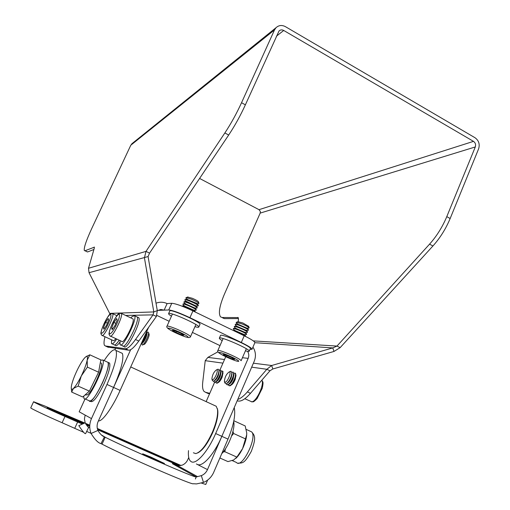 <?xml version="1.0" encoding="UTF-8"?>
<svg xmlns="http://www.w3.org/2000/svg" width="510" height="510" viewBox="0 0 510 510"><rect width="100%" height="100%" fill="white"/><g stroke="black" fill="none" stroke-linecap="round" stroke-linejoin="round"><path stroke-width="0.76" d="M209.757 393.337L205.498 392.279L204.064 391.425C202.674 389.825 202.228 386.778 202.731 382.277L205.23 360.672L207.876 357.389L217.936 351.811M237.756 399.438C240.548 398.578 243.754 396.066 247.369 391.903L250.461 393.35C245.355 399.12 241.204 401.67 238.017 400.994L237.175 400.783M429.56 244.15C436.707 236.149 442.45 226.982 446.786 216.648L450.158 218.522C445.836 228.85 440.085 238.004 432.926 245.979L429.56 244.15L336.976 346.073L332.781 347.909L271.645 365.511L266.832 369.285L247.369 391.903M209.521 393.879L207.296 393.114M432.926 245.979L340.138 347.642L333.986 351.447L272.844 368.966L269.975 370.783L250.461 393.35M238.272 317.583L222.111 317.494L220.505 316.85C218.223 313.312 219.549 305.707 224.476 294.021L260.183 213.103L260.336 211.433L259.01 209.674L199.588 178.449M237.845 317.373L238.482 318.865L238.266 321.574M446.786 216.648L475.301 146.95C476.008 144.617 475.403 142.755 473.49 141.366L283.732 30.466C281.973 29.561 280.411 29.727 279.027 30.976L245.374 104.843C240.427 115.668 234.861 125.734 228.684 135.029L149.545 253.138L148.085 256.555L157.297 310.622L156.398 316.48L138.816 341.043C134.238 347.335 130.847 350.389 128.641 350.198L107.686 347.042M238.495 318.565L224.419 318.616L222.8 317.966M450.158 218.522L478.603 148.875C480.018 144.222 478.807 140.505 474.988 137.719L285.447 26.667C281.909 24.837 278.76 25.194 275.999 27.725L274.527 29.905L241.542 102.714L245.374 104.843M128.641 350.198L125.409 348.7L105.379 345.978L108.318 347.335M125.409 348.7C127.583 348.872 130.955 345.805 135.513 339.501L138.816 341.043M228.684 135.029L224.859 132.957L145.994 251.379L144.432 257.862L153.803 311.929L153.038 314.868L135.513 339.501M105.379 345.978L104.486 345.359C103.734 344.033 103.887 341.177 104.945 336.798L104.964 336.721M93.916 249.486L87.599 251.946L86.796 251.698M132.632 143.131L130.796 145.216L91.8 228.384C86.298 240.35 83.799 247.713 84.309 250.487L87.599 251.946M94.426 247.152L85.093 250.722M94.229 247.057L94.261 248.3L88.498 268.279L89.046 272.703L110.026 314.134M224.859 132.957C231.017 123.63 236.576 113.551 241.542 102.714M156.398 316.48L153.038 314.868L125.626 315.435M89.046 272.703L148.085 256.555M109.733 313.376L153.803 311.929L157.297 310.622M88.498 268.279L145.994 251.379L149.545 253.138M253.298 340.89L336.976 346.073L340.138 347.642M333.986 351.447L332.781 347.909L254.866 342.694M272.844 368.966L271.645 365.511L253.393 363.19M269.975 370.783L266.832 369.285L251.679 367.162M235.9 375.398L235.199 379.414C234.013 382.315 232.732 384.157 231.374 384.929L231.1 385.114M233.822 373.142L235.461 373.282L235.837 374.722L234.887 378.917C233.408 382.532 231.82 384.82 230.131 385.783L229.168 385.732M235.148 373.135C235.779 374.047 235.588 375.927 234.574 378.771C232.343 383.832 230.412 386.076 228.767 385.503L228.442 384.719M233.937 374.461L233.229 378.49C232.037 381.403 230.762 383.246 229.398 384.017L229.117 384.208M233.102 372.128L233.873 373.779L232.917 377.993C231.432 381.62 229.844 383.909 228.155 384.865L227.205 384.814M231.859 372.223L233.191 372.211C233.816 373.122 233.625 375.003 232.605 377.846C230.373 382.908 228.442 385.152 226.81 384.585L226.485 383.788M231.973 373.524L231.259 377.559C230.061 380.486 228.78 382.328 227.428 383.099L227.154 383.284M224.54 381.939L224.865 382.965L226.204 383.934C229.239 381.512 231.145 377.827 231.91 372.861L230.909 371.223L230.099 371.56M225.235 382.245L224.374 381.403C224.872 376.973 226.504 373.804 229.27 371.905C231.865 371.388 227.734 381.99 225.235 382.245M222.895 373.103L222.194 377.005C221.028 379.816 219.81 381.588 218.535 382.322L218.184 382.557M220.906 371.05L222.487 371.121L222.825 372.389L221.875 376.533C220.428 380.026 218.911 382.232 217.33 383.137L216.469 383.086M222.188 370.974C222.774 371.835 222.57 373.639 221.569 376.386C219.44 381.219 217.617 383.38 216.1 382.876L215.794 382.06M221.008 372.204L220.294 376.119C219.128 378.936 217.91 380.715 216.635 381.442L216.272 381.684M219.013 370.171L220.601 370.228L220.932 371.484L219.976 375.64C218.522 379.147 217.005 381.353 215.424 382.258L214.583 382.2M220.301 370.088C220.881 370.942 220.671 372.746 219.67 375.494C217.534 380.326 215.717 382.494 214.213 381.996L213.907 381.168M219.115 371.305L218.401 375.226C217.228 378.057 216.004 379.835 214.735 380.556L214.385 380.791M212.032 379.465L212.364 380.505L213.543 381.359C216.457 378.981 218.293 375.398 219.039 370.604L218.159 369.163L217.445 369.457M212.651 379.733L211.886 378.987C212.383 374.742 213.945 371.688 216.572 369.814C218.962 369.329 214.965 379.465 212.651 379.733M112.168 329.645L111.69 328.006L113.928 322.46L116.656 318.501L117.166 320.076L114.916 325.68L112.168 329.645M110.6 336.192L121.635 341.337C123.299 345.213 135.271 321.6 132.989 318.928L132.402 318.654M112.908 328.58L111.69 328.006M115.846 323.365L113.928 322.46M141.372 343.377C144.222 339.628 145.949 335.803 146.555 331.902M141.041 344.103C144.005 340.922 145.949 336.919 146.88 332.106L146.765 331.423M142.366 343.281C144.757 340.744 146.332 337.524 147.09 333.617L147.02 333.126M147.326 332.45L147.989 332.042L148.576 332.66C148.996 334.955 144.738 343.912 142.749 344.9L142.277 345.053L141.767 343.606M142.857 344.83L144.056 344.371C145.325 344.747 149.532 336.466 149.143 334.362L149.009 333.961M123.375 346.105L124.198 346.494C126.403 351.537 141.812 321.172 138.79 317.724L137.19 316.965C140.18 320.395 124.765 350.778 122.598 345.748C124.765 350.778 140.18 320.395 137.19 316.965L134.627 315.747L132.135 316.512L130.866 317.928M120.092 340.616L120.028 344.556C122.151 349.56 137.566 319.158 134.627 315.747M138.79 317.724L138.019 317.354M114.635 345.015L115.489 345.417C116.165 346.309 117.606 345.257 119.825 342.255M113.953 344.703C114.75 345.684 116.497 344.18 119.187 340.195C116.497 344.18 114.75 345.684 113.953 344.703L112.162 343.867M111.594 339.8L111.486 343.555C112.27 344.531 114.004 343.02 116.688 339.029M103.881 329.237L103.473 327.669L105.634 322.352L108.216 318.552L108.655 320.07L106.482 325.431L103.881 329.237M102.37 335.516L113.022 340.47C113.462 341.094 114.412 340.489 115.866 338.646M104.595 328.198L103.473 327.669M107.393 323.181L105.634 322.352M244.22 335.778L192.946 310.909L189.93 317.692L241.306 342.484L244.22 335.778C251.392 339.335 254.93 341.649 254.853 342.733L252.016 349.286M189.93 317.692C179.679 312.904 172.622 310.329 168.753 309.965L171.755 303.291L167.089 303.59L164.137 310.144L160.79 309.474L157.303 310.66M171.755 303.291C175.65 303.577 182.714 306.121 192.946 310.909M241.306 342.484C248.491 346.022 252.055 348.304 251.997 349.331L249.964 349.452M168.753 309.965L157.724 310.392M220.008 345.627L192.398 332.418M169.18 321.3L156.914 315.435M148.595 327.382L120.137 390.405C112.378 407.777 102.134 421.961 98.449 420.839M115.534 348.356L114.935 349.675M130.681 349.662L98.13 421.534C96.843 424.511 96.766 427.482 97.901 430.446C100.183 434.112 102.357 436.241 104.422 436.834L105.181 437.229C128.654 449.074 196.707 478.699 196.261 476.939L195.375 478.979M206.142 401.625L214.608 382.226M219.988 369.897L225.751 356.688M188.496 450.623C188.075 455.647 188.668 459.083 190.275 460.938L191.295 461.722C196.222 464.833 208.08 451.395 215.66 433.538L248.179 358.371C249.154 355.897 248.95 353.551 247.573 351.333M188.726 457.515L187.814 459.599C186.603 462.27 184.677 464.138 182.038 465.216L177.512 465.592L172.316 463.654L196.261 476.939L201.335 475.645C204.14 474.485 206.193 472.47 207.487 469.608L254.222 361.265C256.179 356.286 255.752 351.575 252.954 347.125M167.089 303.59C163.461 301.914 159.777 301.78 156.028 303.201M215.66 433.538L221.844 436.331C214.296 454.161 202.368 467.53 197.332 464.38M83.353 423.631L47.124 407.809L84.112 423.294M85.712 423.982L89.766 425.722M97.442 429.037L180.215 465.636M179.087 465.713L97.646 429.751M89.747 426.36L86.241 424.862M84.756 423.013L44.682 405.96L33.59 401.733C32.94 401.944 48.954 409.466 64.993 416.46L82.339 424.078M87.841 426.679L88.708 427.214C88.415 427.686 87.236 426.22 85.176 422.828L84.424 418.99L85.151 415.108M172.316 463.654L177.391 465.573M181.024 465.502L97.308 428.445M89.792 425.187L85.368 423.274M150.756 457.017L164.462 463.507C165.01 464.247 142.06 454.021 142.698 453.804L150.756 457.017M91.016 433.309L86.649 431.441M33.59 401.733L30.753 407.834C30.052 408.153 46.04 415.771 62.112 422.739L83.697 432.327M201.501 483.104L205.766 484.462L207.659 480.069M101.503 434.985L105.181 437.229L102.064 444.159C125.422 456.322 193.621 485.826 193.322 483.729M193.545 483.735L196.522 483.913L203.477 482.409C208.15 480.465 211.561 477.105 213.703 472.343L228.002 439.11C233.65 425.353 235.728 414.84 234.249 407.573M88.504 427.138L89.785 427.82M203.477 482.409L201.335 475.645M88.708 427.214L85.705 433.436C85.253 434.501 82.951 431.906 78.808 425.646L85.176 422.828M104.155 360.589C110.096 351.588 114.036 348.202 115.974 350.434C117.702 355.342 114.705 366.684 106.985 384.464L91.475 418.608C89.32 423.587 89.193 428.547 91.086 433.487L97.901 430.446M91.086 433.487C94.809 439.556 98.118 442.935 101.018 443.617L104.422 436.834M101.018 443.617L102.064 444.159M120.628 352.589L122.323 353.373C124.166 358.32 121.246 369.68 113.571 387.441L120.137 390.405M91.475 418.608L79.171 411.793L85.049 398.928M223.144 354.495L225.547 354.928L231.355 357.382L234.696 359.384L232.241 358.925L226.497 356.496L223.144 354.495M232.592 358.128L232.241 358.925M226.924 355.508L226.497 356.496M245.578 336.447C243.582 334.783 239.987 333.036 234.798 331.207M245.705 336.511L245.482 335.848C241.797 333.425 237.711 331.627 233.217 330.442M244.883 334.872L234.211 330.225M244.864 334.847L246.559 334.401C246.349 333.126 233.478 327.611 233.325 328.727L234.237 330.219M246.572 334.522L246.406 333.699C242.664 331.239 238.559 329.434 234.103 328.3L233.465 328.408M245.814 332.73L235.148 328.089M245.801 332.711L247.49 332.265C247.286 330.971 234.422 325.463 234.256 326.598L235.167 328.083M247.503 332.386L247.331 331.551C243.595 329.084 239.502 327.286 235.046 326.164L234.256 326.598M246.738 330.595L236.079 325.954M246.732 330.582L248.421 330.129C248.223 328.816 235.359 323.315 235.186 324.468L236.092 325.954M248.427 330.25L248.249 329.403C244.532 326.935 240.446 325.138 235.99 324.028L235.186 324.468M247.669 328.465L237.01 323.824L236.455 322.9M236.143 322.53L236.493 322.25L242.212 324.003C245.865 325.565 248.191 326.84 249.199 327.822L247.662 328.446M248.599 326.323L242.862 322.983L237.94 321.689M172.361 330.308L174.49 330.595L180.323 333.062L183.963 335.217L181.79 334.898L176.02 332.456L172.361 330.308M182.134 334.133L181.79 334.898M176.479 331.436L176.02 332.456M195.164 311.986C194.093 310.533 183.804 305.968 182.197 306.229M195.4 312.101L195.139 311.463C191.358 308.945 187.215 307.09 182.714 305.904L182 306.153M194.552 310.494L183.772 305.7M194.54 310.469L196.222 309.946C195.585 308.48 183.026 303.048 182.886 304.177L183.798 305.694M196.261 310.163L196.095 309.289C192.321 306.765 188.19 304.916 183.696 303.743L182.886 304.177M195.515 308.333L184.735 303.539L183.849 302.022C184.002 300.874 196.56 306.3 197.185 307.785L195.502 308.308M197.223 308.008L197.051 307.122C193.29 304.585 189.165 302.742 184.671 301.582L183.849 302.022M197.434 304.017L198.301 305.286L198.18 305.853L196.465 306.153L186.252 301.276L185.704 301.384M198.18 305.853L198.141 305.63C197.529 304.126 184.971 298.701 184.811 299.867L185.723 301.378M198.001 304.948C194.253 302.411 190.134 300.568 185.646 299.421L184.811 299.867M185.844 297.987L186.163 297.617L191.562 299.268C195.413 300.919 197.886 302.283 198.983 303.361L197.427 303.998M197.166 303.571L186.666 299.23M198.396 301.85L198.294 301.582C197.402 300.715 195.406 299.612 192.302 298.28L187.629 297.069M217.311 408.491L217.751 410.263C218.35 415.682 216.686 423.083 212.778 432.454C207.653 443.668 202.617 450.502 197.676 452.956M193.366 452.778L195.783 453.613C200.965 452.07 206.499 444.956 212.377 432.257C216.399 422.618 218.108 415.012 217.496 409.447L216.234 406.266L214.334 405.393M100.502 362.82L101.292 363.184C103.721 365.715 92.998 390.641 87.643 394.81L85.017 394.982M89.836 354.813L100.827 359.85L98.596 372.204L89.384 391.125L82.728 397.003L71.674 392.082L73.421 388.467C71.859 389.863 71.139 389.468 71.26 387.281L71.591 385.12C72.579 380.881 74.511 375.755 77.399 369.75C80.331 363.821 82.9 359.703 85.1 357.408L86.407 356.464C87.459 356.165 87.714 357.421 87.178 360.245C86.266 364.446 84.309 369.68 81.307 375.947C78.247 382.117 75.62 386.293 73.421 388.467L78.145 386.095L81.307 375.947L87.395 367.117L87.178 360.245L89.836 354.813L85.82 356.79M71.292 388.473L71.674 392.082M89.384 391.125L78.145 386.095M98.596 372.204L87.395 367.117M102.542 382.793C107.176 372.153 108.993 365.339 107.992 362.349L107.011 361.896L107.992 362.349C111.817 366.696 91.851 407.311 89.116 400.732C91.609 402.052 96.084 396.072 102.542 382.793M90.123 401.179L90.716 401.447C93.234 402.772 97.716 396.799 104.167 383.526C108.802 372.893 110.606 366.078 109.586 363.075L108.592 362.623M223.163 452.038L224.821 451.707L236.863 457.094L242.581 448.621L246.668 434.883L246.732 432.996L245.195 425.946L233.848 420.75M231.623 435.954L233.618 433.5L245.622 438.951M224.821 451.707L225.439 448.838M233.618 433.5L232.968 431.383M219.874 457.999L227.97 461.601L233.708 459.956L236.863 457.094M235.913 458.356C238.266 456.125 240.49 452.88 242.581 448.621C244.896 443.725 246.26 439.212 246.668 435.081L246.738 433.621M100.77 360.168L102.886 360.009C106.577 364.299 86.579 404.978 83.984 398.45L83.697 396.149M233.676 421.611C235.575 428.107 228.76 446.518 221.71 453.728M171.468 316.2C169.39 314.893 168.434 314.032 168.6 313.618C168.906 311.132 200.781 325.393 198.772 327.114C198.517 327.477 197.242 327.331 194.947 326.674M169.779 310.985L169.792 310.953C170.13 308.41 201.985 322.664 199.952 324.443L198.785 327.082M249.205 351.211L250.333 348.611C252.322 346.883 220.811 333.036 220.498 335.497L220.486 335.535M245.418 350.816C247.681 351.454 248.937 351.6 249.186 351.25C251.156 349.579 219.631 335.727 219.345 338.13C219.179 338.532 220.129 339.367 222.194 340.642M222.934 363.145L205.23 360.672M475.301 146.95L260.183 213.103M224.521 359.512L207.876 357.389M205.498 392.279L208.271 393.567M238.017 400.994L237.239 400.637M274.527 29.905L130.796 145.216M283.732 30.466L276.433 36.165M473.49 141.366L259.01 209.674M222.111 317.494L224.419 318.616M244.806 398.737L251.812 401.81C256.485 401.721 264.728 383.915 261.808 380.224M111.135 326.457C106.035 338.984 112.646 334.388 117.772 321.612C122.846 308.939 116.063 314.122 111.135 326.457M120.864 313.185L121.418 313.446C123.516 316.034 111.518 339.736 110.045 335.931C109.07 334.228 107.973 335.325 111.078 326.521C115.177 317.94 117.848 313.593 119.098 313.471L121.418 313.446L132.989 318.928M102.988 326.183C98.06 338.194 104.231 333.776 109.178 321.536C114.093 309.391 107.757 314.351 102.988 326.183M112.257 313.459L112.748 313.688C114.68 316.047 103.224 338.799 101.879 335.287C100.954 333.546 99.871 334.872 102.937 326.247C106.858 318.055 109.382 313.899 110.517 313.765L112.748 313.688L116.924 315.664M242.435 357.708L248.179 358.371M196.375 463.953L207.487 469.608M77.635 421.987L74.772 428.247M64.993 416.46L62.112 422.739M221.844 436.331L228.002 439.11M113.571 387.441L106.985 384.464M50.79 409.192L50.611 409.587M227.957 355.323C214.767 349.745 217.037 353.111 229.844 358.517C242.741 364.006 241.198 360.927 227.957 355.323M223.08 338.608L217.878 350.485C218.682 350.102 222.194 351.199 228.423 353.768C236.366 357.249 240.605 359.569 241.128 360.717M176.6 330.837C163.353 325.24 166.834 329.224 179.679 334.636C192.646 340.151 189.898 336.46 176.6 330.837M166.993 326.164L167.006 326.145C167.726 325.75 171.06 326.776 177.002 329.224C185.372 332.903 189.879 335.382 190.517 336.657C190.275 337.467 189.337 337.728 187.705 337.448M250.149 431.205L251.577 431.855C257.824 436.821 241.925 469.149 236.512 462.493L232.216 460.581M275.999 27.725L131.727 143.865M261.866 380.16C262.924 382.411 263.638 381.282 262.28 388.225L257.091 398.552C254.764 401.013 253.33 402.103 252.788 401.823L251.43 401.823M235.958 376.036L235.837 374.722M233.994 375.099L233.873 373.779M232.031 374.161L231.91 372.861M229.27 371.905L230.909 371.223M222.953 373.677L222.825 372.389M222.8 371.975L223.144 371.745M221.066 372.778L220.932 371.484M220.913 371.095L221.27 370.853M219.172 371.873L219.039 370.604M219.019 370.215L219.402 369.967M216.572 369.814L218.159 369.163M146.957 332.673L147.989 332.042M147.09 333.617L146.88 332.106M142.118 343.389L141.378 343.848M149.143 334.362L148.576 332.66M122.598 345.748L120.793 344.907M197.574 476.646L177.512 465.592M122.323 353.373L115.974 350.434M246.292 348.808L241.141 360.691M219.319 353.194C217.713 351.836 217.228 350.937 217.878 350.485M234.721 330.123L233.191 330.429M244.634 334.477L245.482 335.848M233.478 328.389L233.325 328.727M235.665 327.987L234.103 328.3M245.565 332.329L246.406 333.699M236.608 325.852L235.046 326.164M246.483 330.187L247.331 331.551M237.545 323.716L235.99 324.028M247.407 328.045L248.249 329.403M238.24 321.574L236.493 322.25M248.498 326.075L249.199 327.822M172.393 314.128L167.006 326.145C166.362 326.63 166.846 327.554 168.453 328.918M195.859 324.621L190.53 336.632M184.301 305.598L182.714 305.904M194.297 310.067L195.139 311.463M185.277 303.437L183.696 303.743M195.253 307.9L196.095 309.289M186.252 301.276L184.671 301.582M196.21 305.732L197.051 307.122M186.679 299.223L186.124 298.305M187.227 299.121L185.646 299.421M187.941 296.947L186.163 297.617M198.294 301.582L198.983 303.361M130.726 366.951L216.234 406.266M217.751 410.263L217.496 409.447M101.292 363.184L100.304 362.731M86.407 356.464L87.019 356.018M102.886 360.009L109.586 363.075M246.228 429.414L251.577 431.855C255.472 436.044 255.912 438.747 251.322 451.337C244.5 463.462 242.945 463.016 237.991 463.15M84.96 398.884L89.116 400.732M168.6 313.618L169.792 310.953M220.498 335.497L219.345 338.13"/></g></svg>
